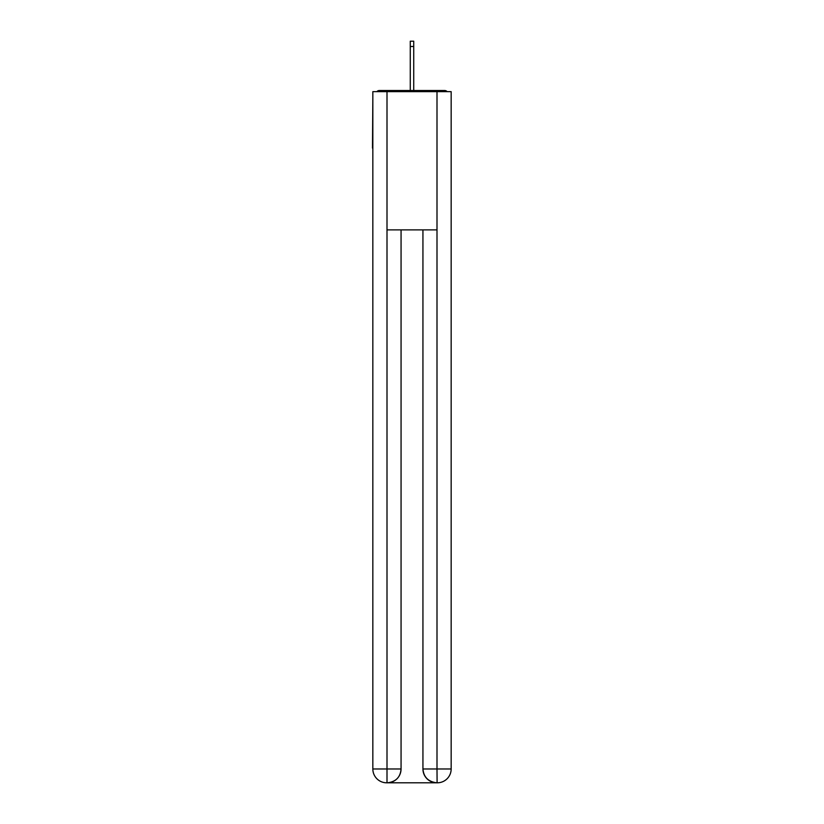 <?xml version="1.0" encoding="UTF-8"?>
<svg xmlns="http://www.w3.org/2000/svg" width="824" height="824" viewBox="0 0 824 824"><rect width="100%" height="100%" fill="white"/><g stroke="black" fill="none" stroke-linecap="round" stroke-linejoin="round"><path stroke-width="1.24" d="M451.161 97.644L451.161 196.472M372.839 148.093L372.839 196.472M372.489 148.093L372.839 97.644M447.174 91.649A3.461 3.461 0 0 0 444.599 90.506L379.401 90.506A3.461 3.461 0 0 0 376.826 91.649M444.599 90.506L429.974 90.506L444.599 90.506M394.026 90.506L379.401 90.506L394.026 90.506M386.662 782.8A13.823 13.823 0 0 1 372.839 768.977L401.061 768.977L401.061 229.886L401.061 768.977A13.823 13.823 0 0 1 387.239 782.8L386.662 782.8A13.823 13.823 0 0 1 372.839 768.977L372.839 91.649L387.002 91.649L387.002 229.886L436.998 229.886L436.998 91.649L387.002 91.649M436.998 91.649L451.161 91.649L451.161 768.977A13.823 13.823 0 0 1 437.338 782.8L436.761 782.8A13.823 13.823 0 0 1 422.939 768.977L422.939 229.886L422.939 768.977C423.649 777.125 428.253 781.729 436.761 782.8L387.239 782.8C395.778 781.904 400.392 777.3 401.061 768.977M422.939 768.977L436.998 768.977L437.101 782.8M387.002 229.886L387.002 782.8M413.73 46.494L410.27 46.494L410.27 41.2L413.73 41.2L413.73 90.506M410.27 46.494L410.27 90.506M436.998 229.886L436.998 768.977L451.161 768.977"/></g></svg>
